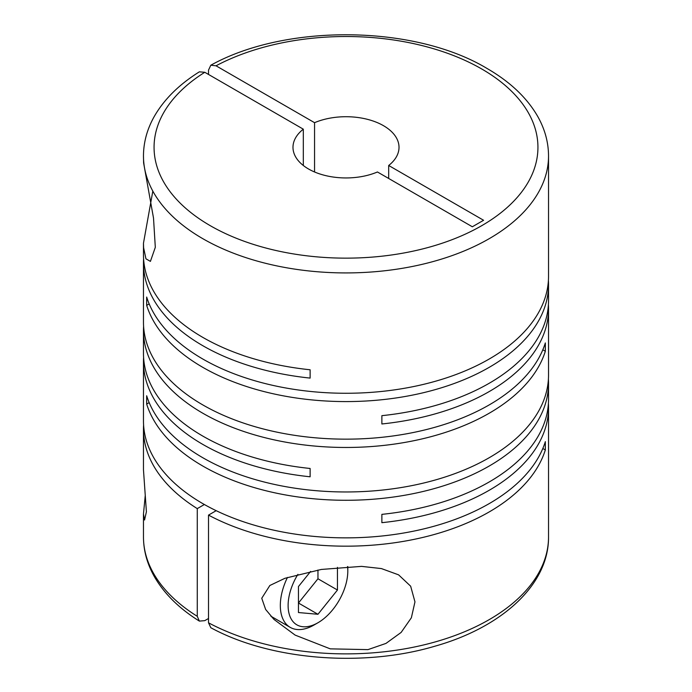 <?xml version="1.0" encoding="UTF-8"?>
<svg xmlns="http://www.w3.org/2000/svg" width="692" height="692" viewBox="0 0 692 692"><rect width="100%" height="100%" fill="white"/><g stroke="black" fill="none" stroke-linecap="round" stroke-linejoin="round"><path stroke-width="1.04" d="M145.268 495.264L143.469 514.009L144.567 520.021L146.401 511.751L143.469 469.842L143.469 429.239A202.531 116.931 0 0 0 197.272 508.611L197.272 616.321A202.531 116.931 180 0 1 143.469 536.949C143.521 550.737 147.188 564.023 154.454 576.799C164.255 593.745 179.219 608.519 199.365 621.105L197.272 616.321M152.82 191.122L143.469 243.212L143.469 254.691A202.531 116.931 0 0 0 202.791 337.376A202.531 116.931 0 0 0 310.128 369.779L310.128 378.091A202.531 116.931 0 0 1 202.791 345.689A202.531 116.931 0 0 1 143.469 263.003L143.469 322.23A202.531 116.931 0 0 0 202.791 404.906A202.531 116.931 0 0 0 406.559 433.806A202.531 116.931 0 0 0 545.331 342.938L545.331 351.251A202.531 116.931 0 0 1 406.559 442.119A202.531 116.931 0 0 1 202.791 413.219A202.531 116.931 0 0 1 143.469 330.534L143.469 353.396A202.531 116.931 0 0 0 202.791 436.081A202.531 116.931 0 0 0 310.128 468.475L310.128 476.788A202.531 116.931 0 0 1 202.791 444.394A202.531 116.931 0 0 1 143.469 361.708L143.469 420.926A202.531 116.931 0 0 0 202.791 503.612A202.531 116.931 0 0 0 406.559 532.511A202.531 116.931 0 0 0 545.331 441.643L545.331 449.947A202.531 116.931 0 0 1 410.347 540.115A202.531 116.931 0 0 1 208.517 515.107L216.181 510.679M548.41 280.494A202.531 116.931 0 0 1 548.531 284.646A202.531 116.931 0 0 1 423.504 392.684A202.531 116.931 0 0 1 202.791 367.331A202.531 116.931 0 0 1 146.669 305.362L146.669 297.05A202.531 116.931 0 0 0 202.791 359.018A202.531 116.931 0 0 0 423.504 384.371A202.531 116.931 0 0 0 548.531 276.342L548.531 155.994A202.531 116.931 180 0 1 423.504 264.024A202.531 116.931 180 0 1 202.791 238.671A202.531 116.931 180 0 1 143.469 155.994L143.607 162.888L153.512 218.075L155.311 247.329L150.415 261.377L145.943 258.817L143.607 247.736L143.469 243.212M149.178 402.614L146.669 404.059L146.669 395.755A202.531 116.931 0 0 0 202.791 457.723A202.531 116.931 0 0 0 423.504 483.068A202.531 116.931 0 0 0 548.531 375.038L548.531 308.892A202.531 116.931 0 0 0 548.41 304.74M548.531 284.646L548.531 300.579A202.531 116.931 0 0 1 381.872 415.667L381.872 423.971A202.531 116.931 0 0 0 548.531 308.892M143.59 258.851A202.531 116.931 0 0 0 143.469 263.003M143.59 326.382A202.531 116.931 0 0 0 143.469 330.534M261.749 598.26L265.633 609.453L273.997 619.444L295.138 635.109L330.257 648.854L367.98 649.624L385.972 643.413L401.135 632.427L411.359 617.783L414.966 601.867L410.659 586.202L398.592 574.844L381.404 568.573L361.57 566.376L321.33 569.447L284.966 578.287L269.845 585.493L261.749 598.26M146.669 404.059A202.531 116.931 0 0 0 202.791 466.036A202.531 116.931 0 0 0 423.504 491.381A202.531 116.931 0 0 0 548.531 383.351A202.531 116.931 0 0 0 548.41 379.199M548.531 383.351L548.531 399.284A202.531 116.931 0 0 1 381.872 514.364L381.872 522.676A202.531 116.931 0 0 0 548.531 407.597L548.531 536.949A202.531 116.931 180 0 1 427.163 644.079A202.531 116.931 180 0 1 208.517 622.809L208.517 515.107M548.531 407.597A202.531 116.931 0 0 0 548.41 403.436M208.517 74.451L208.517 70.126L210.818 65.212L216.025 65.801A191.926 110.806 180 0 1 481.718 68.975A191.926 110.806 180 0 1 481.718 225.687A191.926 110.806 180 0 1 210.281 225.687A191.926 110.806 180 0 1 204.78 72.288L303.312 129.179L303.312 165.483M314.557 171.979L314.557 122.683A53.016 30.612 180 0 1 383.489 125.685A53.016 30.612 180 0 1 399.016 147.335A53.016 30.612 180 0 1 388.688 165.483L388.688 178.475M208.517 618.484L204.78 620.646L199.365 621.105M273.184 617.541A51.961 29.998 -60 0 1 272.198 617.636M347.531 566.575A42.203 24.367 -60 0 1 347.799 571.056A42.203 24.367 -60 0 1 317.957 622.748L314.056 624.997A47.713 27.55 -60 0 1 290.199 627.359A47.713 27.55 -60 0 1 280.321 605.517A47.713 27.55 -60 0 1 287.448 577.439M317.957 622.748A42.203 24.367 -60 0 1 288.114 605.517A42.203 24.367 -60 0 1 297.897 574.36M347.799 571.056L347.799 566.558M542.822 448.502L545.331 449.947M143.59 425.087A202.531 116.931 0 0 0 143.469 429.239M204.374 504.511L197.272 508.611M143.59 357.548A202.531 116.931 0 0 0 143.469 361.708M542.822 349.797L545.331 351.251M146.669 305.362L149.178 303.909M310.63 571.41L298.46 586.548L298.46 612.541L317.957 614.28L298.46 603.026L317.957 578.772L317.957 570.026M317.957 614.28L337.454 590.025L337.454 567.336M317.957 578.772L337.454 590.025M303.312 129.179A53.016 30.612 180 0 0 292.984 147.335A53.016 30.612 180 0 0 322.083 174.652A53.016 30.612 180 0 0 377.443 171.979L472.342 226.768L483.587 220.272L388.688 165.483M314.557 122.683L216.025 65.801M143.469 155.994C143.521 142.388 147.085 129.274 154.169 116.645C163.952 99.492 179.012 84.554 199.365 71.83L204.78 72.288M208.517 622.809L210.818 627.722C270.139 660.09 362.85 667.616 434.775 646.241C502.029 627.333 548.981 584.515 548.531 536.949M548.531 155.994C548.479 142.197 544.812 128.911 537.546 116.135C526.785 97.589 509.943 81.699 487.021 68.456C414.62 24.851 286.038 23.39 210.818 65.212M290.199 627.359L270.84 616.183M143.469 514.009L143.469 536.949"/></g></svg>

